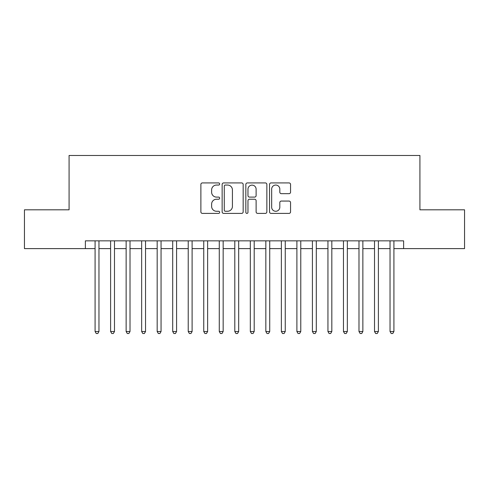 <?xml version="1.0" encoding="UTF-8"?>
<svg xmlns="http://www.w3.org/2000/svg" width="489" height="489" viewBox="0 0 489 489"><rect width="100%" height="100%" fill="white"/><g stroke="black" fill="none" stroke-linecap="round" stroke-linejoin="round"><path stroke-width="0.73" d="M219.665 183.992A1.07 1.07 0 0 0 218.595 182.923L202.403 182.923A1.522 1.522 0 0 0 200.881 184.445L200.881 211.878A1.522 1.522 0 0 0 202.403 213.4L218.595 213.4A1.07 1.07 0 0 0 219.665 212.33A1.07 1.07 0 0 0 218.595 211.266L216.499 211.266A4.878 4.878 0 0 1 211.627 206.389L211.627 204.102A4.878 4.878 0 0 1 216.499 199.231L218.595 199.231A1.07 1.07 0 0 0 219.665 198.161A1.07 1.07 0 0 0 218.595 197.098L216.499 197.098A4.878 4.878 0 0 1 211.627 192.22L211.627 189.934A4.878 4.878 0 0 1 216.499 185.056L218.595 185.056A1.07 1.07 0 0 0 219.665 183.992M289.03 193.668A1.522 1.522 0 0 0 290.558 192.14L290.558 184.445A1.522 1.522 0 0 0 289.03 182.923L271.053 182.923A1.522 1.522 0 0 0 269.531 184.445L269.531 211.878A1.522 1.522 0 0 0 271.053 213.4L289.03 213.4A1.522 1.522 0 0 0 290.558 211.878L290.558 202.58A1.522 1.522 0 0 0 289.03 201.058L281.34 201.058A1.522 1.522 0 0 0 279.812 202.58L279.812 207.189A4.077 4.077 0 0 1 275.735 211.266A4.077 4.077 0 0 1 271.664 207.189L271.664 189.133A4.077 4.077 0 0 1 275.735 185.056A4.077 4.077 0 0 1 279.812 189.133L279.812 192.14A1.522 1.522 0 0 0 281.34 193.668L289.03 193.668M85.379 248.614L24.45 248.614L24.45 209.805L69.083 209.805L69.083 155.471L419.917 155.471L419.917 209.805L464.55 209.805L464.55 248.614L403.621 248.614L403.621 240.851L85.379 240.851L85.379 248.614L95.086 248.614M243.167 184.445A1.522 1.522 0 0 0 241.645 182.923L223.662 182.923A1.522 1.522 0 0 0 222.14 184.445L222.14 211.878A1.522 1.522 0 0 0 223.662 213.4L241.645 213.4A1.522 1.522 0 0 0 243.167 211.878L243.167 184.445M247.355 182.923L265.338 182.923A1.522 1.522 0 0 1 266.86 184.445L266.86 211.878A1.522 1.522 0 0 1 265.338 213.4L257.642 213.4A1.522 1.522 0 0 1 256.12 211.878L256.12 200.753A1.522 1.522 0 0 0 254.598 199.231L249.488 199.231A1.522 1.522 0 0 0 247.966 200.753L247.966 212.33A1.07 1.07 0 0 1 246.902 213.4A1.07 1.07 0 0 1 245.833 212.33L245.833 184.445A1.522 1.522 0 0 1 247.355 182.923M98.961 248.614L110.606 248.614M114.487 248.614L126.131 248.614M130.013 248.614L141.657 248.614M145.539 248.614L157.177 248.614M161.058 248.614L172.703 248.614M176.584 248.614L188.228 248.614M192.11 248.614L203.748 248.614M207.629 248.614L219.274 248.614M223.155 248.614L234.799 248.614M238.681 248.614L250.319 248.614M254.201 248.614L265.845 248.614M269.726 248.614L281.371 248.614M285.252 248.614L296.89 248.614M300.772 248.614L312.416 248.614M316.297 248.614L327.942 248.614M331.823 248.614L343.461 248.614M347.343 248.614L358.987 248.614M362.869 248.614L374.513 248.614M378.394 248.614L390.039 248.614M393.914 248.614L403.621 248.614M225.337 185.056A1.07 1.07 0 0 0 224.274 186.126L224.274 210.197A1.07 1.07 0 0 0 225.337 211.266L227.55 211.266A4.878 4.878 0 0 0 232.422 206.389L232.422 189.934A4.878 4.878 0 0 0 227.55 185.056L225.337 185.056M256.12 189.206A4.077 4.077 0 0 0 252.043 185.135A4.077 4.077 0 0 0 247.966 189.206L247.966 195.569A1.522 1.522 0 0 0 249.488 197.098L254.598 197.098A1.522 1.522 0 0 0 256.12 195.569L256.12 189.206M98.961 240.851L98.961 331.511L95.086 331.511L95.086 240.851M98.961 331.511L97.8 333.529L96.247 333.529L95.086 331.511M114.487 240.851L114.487 331.511L110.606 331.511L110.606 240.851M114.487 331.511L113.326 333.529L111.773 333.529L110.606 331.511M130.013 240.851L130.013 331.511L126.131 331.511L126.131 240.851M130.013 331.511L128.845 333.529L127.293 333.529L126.131 331.511M145.539 240.851L145.539 331.511L141.657 331.511L141.657 240.851M145.539 331.511L144.371 333.529L142.819 333.529L141.657 331.511M161.058 240.851L161.058 331.511L157.177 331.511L157.177 240.851M161.058 331.511L159.897 333.529L158.344 333.529L157.177 331.511M176.584 240.851L176.584 331.511L172.703 331.511L172.703 240.851M176.584 331.511L175.417 333.529L173.864 333.529L172.703 331.511M192.11 240.851L192.11 331.511L188.228 331.511L188.228 240.851M192.11 331.511L190.942 333.529L189.39 333.529L188.228 331.511M207.629 240.851L207.629 331.511L203.748 331.511L203.748 240.851M207.629 331.511L206.468 333.529L204.915 333.529L203.748 331.511M223.155 240.851L223.155 331.511L219.274 331.511L219.274 240.851M223.155 331.511L221.988 333.529L220.435 333.529L219.274 331.511M238.681 240.851L238.681 331.511L234.799 331.511L234.799 240.851M238.681 331.511L237.513 333.529L235.961 333.529L234.799 331.511M254.201 240.851L254.201 331.511L250.319 331.511L250.319 240.851M254.201 331.511L253.039 333.529L251.487 333.529L250.319 331.511M269.726 240.851L269.726 331.511L265.845 331.511L265.845 240.851M269.726 331.511L268.565 333.529L267.012 333.529L265.845 331.511M285.252 240.851L285.252 331.511L281.371 331.511L281.371 240.851M285.252 331.511L284.085 333.529L282.532 333.529L281.371 331.511M300.772 240.851L300.772 331.511L296.89 331.511L296.89 240.851M300.772 331.511L299.61 333.529L298.058 333.529L296.89 331.511M316.297 240.851L316.297 331.511L312.416 331.511L312.416 240.851M316.297 331.511L315.136 333.529L313.583 333.529L312.416 331.511M331.823 240.851L331.823 331.511L327.942 331.511L327.942 240.851M331.823 331.511L330.656 333.529L329.103 333.529L327.942 331.511M347.343 240.851L347.343 331.511L343.461 331.511L343.461 240.851M347.343 331.511L346.181 333.529L344.629 333.529L343.461 331.511M362.869 240.851L362.869 331.511L358.987 331.511L358.987 240.851M362.869 331.511L361.707 333.529L360.155 333.529L358.987 331.511M378.394 240.851L378.394 331.511L374.513 331.511L374.513 240.851M378.394 331.511L377.227 333.529L375.674 333.529L374.513 331.511M393.914 240.851L393.914 331.511L390.039 331.511L390.039 240.851M393.914 331.511L392.753 333.529L391.2 333.529L390.039 331.511"/></g></svg>
